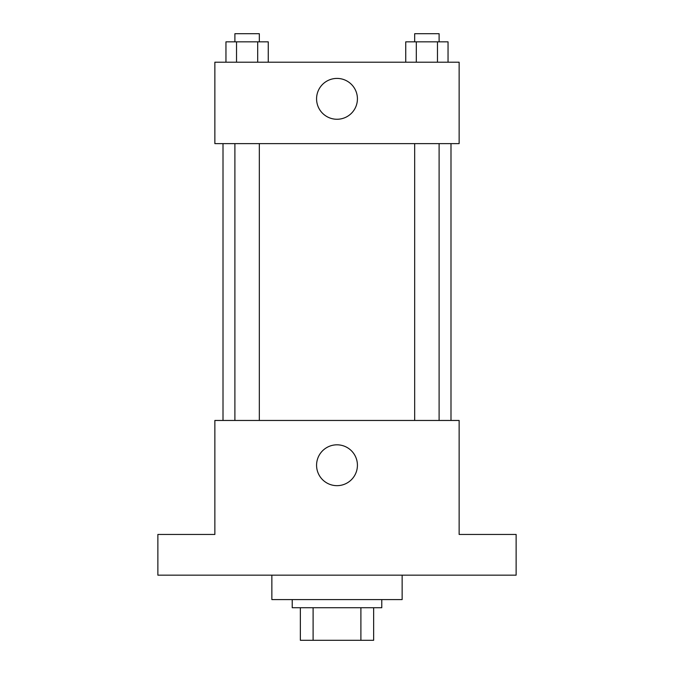 <?xml version="1.0" encoding="UTF-8"?>
<svg xmlns="http://www.w3.org/2000/svg" width="674" height="674" viewBox="0 0 674 674"><rect width="100%" height="100%" fill="white"/><g stroke="black" fill="none" stroke-linecap="round" stroke-linejoin="round"><path stroke-width="1.01" d="M360.893 607.729L360.893 640.3L300.36 640.3L300.36 607.729M360.893 640.3L373.64 640.3L373.64 607.729L373.64 640.3M381.779 599.59L381.779 607.729L292.221 607.729L292.221 599.59M313.107 607.729L313.107 640.3M271.858 575.158L271.858 599.59L402.142 599.59L402.142 575.158M516.132 575.158L157.868 575.158L157.868 534.448L214.863 534.448L214.863 420.458L459.137 420.458L459.137 534.448L516.132 534.448L516.132 575.158M357.422 465.237A20.422 20.422 0 0 1 326.789 482.929A20.422 20.422 0 0 1 326.789 447.553A20.422 20.422 0 0 1 357.422 465.237M450.99 143.621L450.99 420.458M414.678 420.458L414.678 143.621M259.322 143.621L259.322 420.458M459.137 143.621L214.863 143.621L214.863 62.202L459.137 62.202L459.137 143.621M357.422 98.842A20.422 20.422 0 0 1 326.789 116.526A20.422 20.422 0 0 1 326.789 81.15A20.422 20.422 0 0 1 357.422 98.842M448.041 62.202L448.041 41.839L405.74 41.839L405.74 62.202M437.468 41.839L437.468 62.202M416.313 41.839L416.313 62.202M414.678 41.839L414.678 33.7L439.103 33.7L439.103 41.839M268.26 62.202L268.26 41.839L225.958 41.839L225.958 62.202M257.687 41.839L257.687 62.202M236.532 41.839L236.532 62.202M234.897 41.839L234.897 33.7L259.322 33.7L259.322 41.839M223.01 143.621L223.01 420.458M439.103 420.458L439.103 143.621M234.897 143.621L234.897 420.458"/></g></svg>
